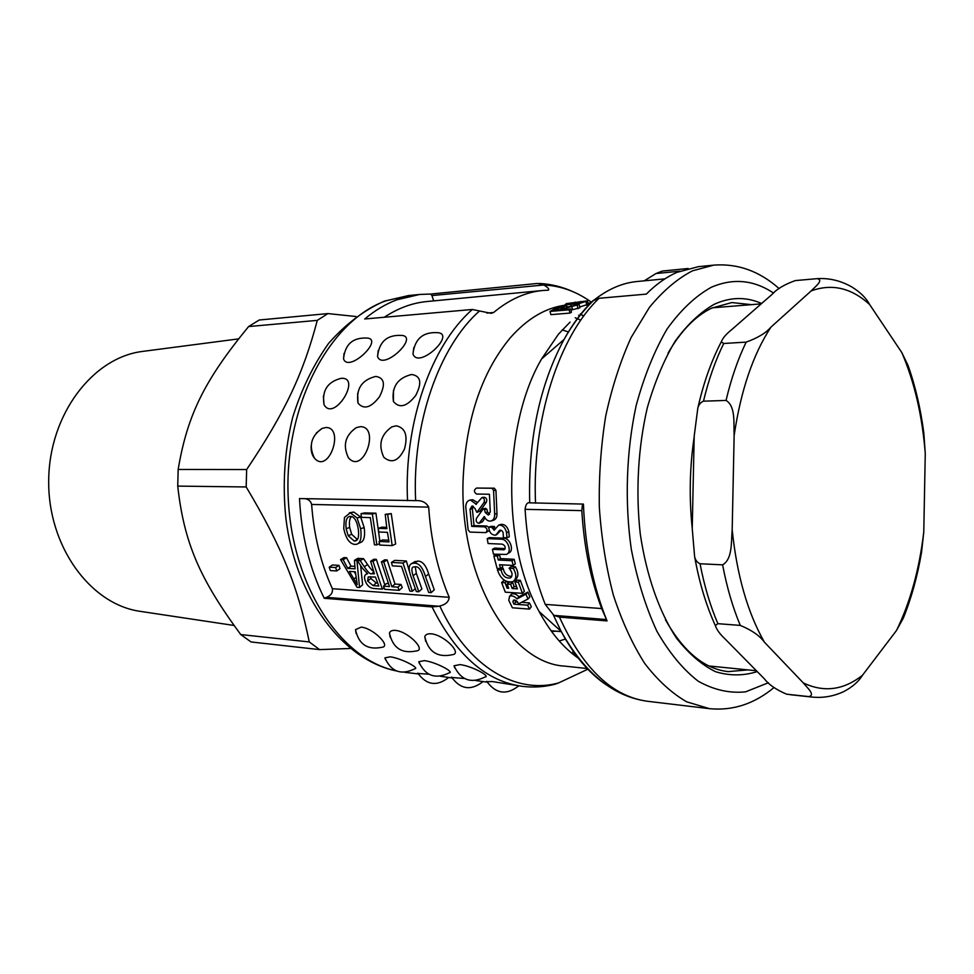 <?xml version="1.0" encoding="UTF-8"?>
<svg xmlns="http://www.w3.org/2000/svg" width="974" height="974" viewBox="0 0 974 974"><rect width="100%" height="100%" fill="white"/><g stroke="black" fill="none" stroke-linecap="round" stroke-linejoin="round"><path stroke-width="1.46" d="M575.208 317.78L580.76 320.202M572.481 304.192L567.525 304.253L568.548 303.413L584.863 301.392L572.481 304.192M578.921 303.681L564.981 304.825L566.393 303.608L587.261 300.905L578.921 303.681L579.08 304.509M587.566 301.295L588.016 304.326L579.7 307.005M484.078 516.573L484.407 516.658C485.929 519.86 488.035 521.346 490.713 521.09C493.477 520.286 494.792 517.949 494.658 514.065L493.575 490.421L491.955 488.242L476.529 488.059C473.717 490.019 473.741 492.016 476.603 494.049L489.423 494.244L490.275 511.825L488.303 515.063L485.283 512.58L484.468 509.621L483.311 508.769L476.493 518.278C475.665 521.127 476.505 522.794 478.989 523.294L484.273 516.524M476.529 488.059L494.305 488.193L495.936 490.336L496.983 513.517C497.105 517.316 495.79 519.605 493.039 520.408L491.529 520.859M495.936 490.336L493.575 490.421M494.305 488.193L491.943 488.242L494.305 488.193M485.162 508.562L486.805 509.159L487.621 512.056L489.545 514.357M487.621 512.056L485.283 512.58M486.805 509.159L484.468 509.621M485.052 517.937L482.41 521.821L479.33 523.196M475.909 504.374L482.02 497.483C484.334 498.225 484.967 499.954 483.908 502.657L476.883 512.361L474.922 508.452L472.086 505.956L470.004 509.219L471.733 526.398L484.443 526.824C487.426 528.456 487.864 530.38 485.758 532.608L470.016 532.096L468.141 529.978L465.767 507.016C465.828 502.925 467.374 500.587 470.405 500.003L476.323 504.301M470.405 500.003L472.755 499.723L477.54 502.584M473.206 506.163L472.353 508.757L474.034 525.607L486.744 526.021L484.443 526.824M486.744 526.021L488.704 527.178L492.235 527.299L494.135 530.282L498.688 525.108C502.608 524.974 505.226 527.47 506.529 532.583L506.991 537.806L503.4 537.672L503.229 534.763C503.363 531.889 502.28 530.355 499.942 530.148L495.669 535.14C491.566 535.176 489.252 532.547 488.717 527.263L491.006 526.374L494.536 526.496L492.235 527.299M489.252 530.587L485.758 532.608M474.034 525.607L471.733 526.398M472.353 508.757L470.004 509.219M482.02 497.483L484.37 497.264C486.683 497.982 487.317 499.674 486.257 502.328L479.914 511.204L477.577 511.703M479.914 511.204L476.992 512.324M486.257 502.328L483.908 502.657M518.509 603.88L518.192 603.21C516.999 600.775 515.404 599.765 513.383 600.179L512.908 601.859L513.992 604.172L527.604 605.183L529.515 609.103L512.385 607.788L508.769 600.264L509.621 596.234C511.861 595.333 514.357 596.222 517.084 598.913L525.948 594.177L527.981 599.034L518.509 603.88M510.339 595.954L511.508 594.14C513.761 593.227 516.257 594.091 518.984 596.745L527.884 592.095L529.88 596.867L527.981 599.034M527.884 592.095L525.948 594.177M518.984 596.745L517.084 598.913M521.565 602.322L529.442 602.906L531.317 606.741L529.515 609.103M529.442 602.906L527.604 605.183M514.99 600.094L515.843 601.908L517.608 602.029M515.843 601.908L513.992 604.172M514.479 599.984L512.908 601.859M501.415 539.206C508.136 539.048 512.361 552.733 506.237 554.437L493.477 554.157L492.43 549.348L504.106 549.774C505.944 547.51 505.348 545.635 502.292 544.149L488.084 543.541L487.207 538.646L501.415 539.206L503.68 538.172C510.388 538.013 514.564 551.394 508.465 553.11L507.588 553.622M487.207 538.646L489.472 537.611L503.68 538.172M505.031 548.959L503.424 549.847M492.43 549.348L494.646 548.119L505.165 548.593M505.275 592.168L501.622 582.549L505.092 582.769L507.077 588.174L508.696 588.272L507.15 584.108L510.632 584.327L512.178 588.503L517.377 588.856L514.881 581.953L518.278 582.16L522.429 593.336L505.275 592.168M505.226 580.784L503.655 580.687L501.622 582.549M514.881 581.953L516.914 580.102L520.311 580.309L524.377 591.279L522.429 593.336M520.311 580.309L518.278 582.16M507.15 584.108L509.159 582.208L512.653 582.428L514.162 586.531L516.573 586.689M514.162 586.531L512.178 588.503M512.653 582.428L510.632 584.327M508.221 587.042L507.077 588.174M507.43 581.758L507.99 583.316M506.541 581.429L505.092 582.769M513.335 568.439C516.756 574.611 516.622 579.006 512.933 581.648C505.689 582.927 500.514 578.982 497.41 569.814L501.05 570.021C502.45 575.878 505.518 578.532 510.279 577.947C512.969 575.658 512.58 572.408 509.085 568.207L513.335 568.439L515.453 566.844C518.825 572.858 518.679 577.18 515.015 579.786L514.82 579.956M499.138 568.487L497.41 569.814M509.085 568.207L511.204 566.612L515.453 566.844M500.953 568.268L503.168 568.39L501.05 570.021M503.168 568.39C504.264 573.686 507.125 576.352 511.74 576.389M499.991 524.669L500.977 524.341C504.909 524.207 507.515 526.654 508.805 531.67L509.256 536.808L506.991 537.806M508.805 531.67L506.529 532.583M494.536 526.496L494.646 527.628L492.357 528.456M494.646 527.628L495.072 528.772M501.013 530.221L498.664 531.22M500.953 530.331L496.606 534.75M497.312 556.069L498.274 560.026L511.983 560.72L513.201 565.444L499.492 564.713L500.563 568.56L497.081 568.378L493.83 555.898L497.312 556.069L499.504 554.705L500.441 558.589L498.274 560.026M493.83 555.898L496.022 554.547L499.504 554.705M502.085 564.847L502.681 566.965L500.563 568.56M500.441 558.589L514.15 559.271L515.331 563.909L513.201 565.444M514.15 559.271L511.983 560.72M559.904 309.817L553.597 310.353L562.777 306.834L564.384 306.907L559.904 309.817M570.63 308.916L569.133 309.817L550.006 311.424L555.058 308.551L564.311 306.104L566.965 306.189L566.284 307.224L579.189 304.485L563.824 308.636L562.083 309.635L570.63 308.916L571.458 312.191L569.997 313.08L569.133 309.817M579.189 304.485L579.859 307.821L570.922 310.085M577.984 308.697L577.278 305.373M569.997 313.08L550.882 314.651L550.006 311.424M570.058 322.126L558.394 334.265L541.617 358.907C502.742 425.188 501.586 544.563 539.158 611.575C550.505 632.613 563.739 648.258 578.873 658.534M565.054 305.203C545.501 307.821 527.287 318.644 510.4 337.674C481.095 372.92 465.304 421.085 463.015 482.191C460.227 579.457 510.79 663.233 564.616 666.119L587.152 668.505M572.675 652.154L574.051 652.142M576.206 656.659L576.925 656.026M573.126 654.297L574.66 652.982M355.376 571.775L357.227 584.656L349.435 571.397L355.376 571.775M354.171 571.701L355.607 574.149M354.463 560.354L356.934 560.488L359.54 587.492L357.044 587.31L340.559 559.575L343.189 559.721L347.742 568.366L355.084 568.804L354.463 560.354L357.811 558.346L360.295 558.479L356.934 560.488M340.559 559.575L343.919 557.591L346.549 557.737L351.017 566.15L354.877 566.369M351.017 566.15L347.742 568.366M346.549 557.737L343.189 559.721M360.623 565.553L362.632 584.777L359.54 587.492M413.098 575.731L418.82 591.754L416.348 591.571L410.626 575.561C408.337 568.865 408.739 564.847 411.832 563.508L414.254 563.191C419.027 563.045 422.765 567.477 425.468 576.486L431.19 592.642L428.682 592.46L422.959 576.352C420.987 569.68 418.467 566.478 415.387 566.746L413.463 566.99C411.503 567.355 411.381 570.265 413.098 575.731L416.336 573.333L421.9 588.941L418.82 591.754M415.241 566.734L416.336 573.333M413.853 562.241L417.603 561.121C422.375 560.975 426.076 565.285 428.694 574.063L434.258 589.806L431.19 592.642M391.426 562.424L403.005 563.069L412.331 591.279L409.871 591.108L401.495 566.393L392.376 565.857L391.426 562.424L394.774 560.367L406.341 560.987L403.005 563.069M415.216 588.649L412.331 591.279M406.341 560.987L410.005 573.442M381.382 561.864L383.78 561.998L391.877 586.75L397.903 587.164L399.157 590.341L384.73 589.307L383.476 586.153L389.478 586.579L381.382 561.864L384.73 559.819L387.141 559.94L383.78 561.998M383.476 586.153L386.593 583.487L388.346 583.609M387.141 559.94L394.994 584.059L401.02 584.473L402.238 587.553L399.157 590.341M401.02 584.473L397.903 587.164M394.994 584.059L391.877 586.75M375.477 577.046L378.789 586.031L373.115 585.63L367.624 581.003L368.233 576.937L375.477 577.046M370.4 576.705L370.802 578.459L376.232 582.976L377.656 583.073M370.607 561.255L372.981 561.389L382.332 589.124L374.393 588.564C370.108 588.308 367.052 585.751 365.238 580.881C363.972 577.338 364.373 575.074 366.431 574.088L367.6 573.759L362.596 568.414L357.251 560.513L360.21 560.671L364.264 566.734C367.892 572.225 370.363 574.538 371.678 573.698L374.406 573.869L370.607 561.255L373.967 559.234L376.329 559.356L372.981 561.389M357.251 560.513L360.611 558.504L363.558 558.662L367.575 564.567C370.753 569.12 372.725 571.288 373.505 571.093M363.558 558.662L360.21 560.671M384.048 587.602L382.332 589.124M376.329 559.356L384.852 584.972M329.212 567.172L335.653 567.562L336.761 570.959L330.32 570.557L329.212 567.172L332.499 564.981L338.94 565.37L335.653 567.562M338.94 565.37L340.011 568.67L336.761 570.959M385.229 514.333L387.664 514.406L392.181 545.623L379.787 545.05L379.081 541.459L389.04 541.897L387.421 532.34L378.801 532.011L378.253 528.334L386.873 528.651L385.229 514.333L391.256 513.615L387.664 514.406M378.253 528.334L381.808 527.178L386.702 527.348M379.081 541.459L382.575 539.961L388.736 540.217M391.256 513.615L395.651 544.003L392.181 545.623M361.05 513.663L372.336 513.98L376.853 544.916L374.454 544.807L370.303 517.62L361.415 517.352L361.05 513.663L364.641 512.896L375.927 513.201L372.336 513.98M379.519 543.687L376.853 544.916M375.927 513.201L379.884 541.118M358.201 528.578C359.236 536.175 358.31 540.278 355.437 540.923L354.244 541.045L348.156 535.663L346.135 528.651C345.332 521.029 346.598 516.951 349.934 516.403L350.628 516.366C354.28 516.695 356.813 520.773 358.201 528.578M351.59 516.512C349.593 518.217 348.96 521.881 349.678 527.482L351.675 534.312L357.348 539.511M357.081 517.949L360.636 528.724C361.829 537.904 360.514 543.078 356.667 544.247L354.938 544.429C349.617 543.918 345.88 538.598 343.737 528.468L344.467 517.438L350.263 512.835L357.081 517.949L360.672 517.06L364.179 527.543C365.335 536.455 363.996 541.483 360.173 542.652L357.835 543.711M352.162 512.287L353.866 512.081L360.672 517.06M326.497 597.342L438.884 606.254L432.054 606.924L324.245 598.292L326.497 597.342C330.965 595.54 332.925 592.655 332.377 588.698C320.811 563.422 313.896 535.347 311.619 504.447C310.803 501.196 308.6 499.272 305.032 498.676M311.619 504.447L428.682 507.125C430.922 540.253 437.764 570.314 449.209 597.318L332.377 588.698M438.884 606.254L439.81 606.011C467.8 667.02 516.244 694.766 558.638 682.908L587.821 669.211M779.176 288.633C759.501 271.137 737.683 263.309 713.699 265.135L698.395 266.669L676.954 272.367C666.35 276.993 656.135 284.238 646.31 294.111L599.083 298.288L593.483 300.528M588.272 305.032L593.142 300.552M581.819 510.632C583.974 546.67 590.585 579.311 601.676 608.555L607.046 620.913C593.093 586.652 585.216 547.705 583.414 504.082L529.588 502.827C527.178 502.316 525.68 504.483 525.083 509.329L581.819 510.632L582.513 504.057M324.245 598.292C309.671 568.889 301.429 535.639 299.493 498.566L415.922 500.636C421.937 500.307 426.186 502.474 428.682 507.125M396.284 670.879C340.328 659.617 290.727 584.473 288.073 494.147C285.029 403.857 330.052 320.47 385.741 300.881L408.483 295.56L419.684 294.452L396.954 299.773C385.741 303.961 374.99 310.365 364.702 318.985L472.329 309.476L491.042 313.324L493.635 312.496L486.842 313.068M679.803 271.186L655.977 273.536L644.252 280.829M655.977 273.536L662.381 271.052L688.155 268.495M594.846 299.468C608.555 288.864 622.63 282.874 637.081 281.51L664.877 278.868M601.676 608.555L545.233 604.391L553.865 615.373L606.4 619.537M545.233 604.391C533.983 575.975 527.275 544.296 525.083 509.329M607.046 620.913L559.466 617.114L553.865 615.373M432.054 606.924C456.076 655.1 486.294 681.593 522.697 686.39C533.594 687.656 544.32 686.95 554.876 684.284L558.638 682.908M439.81 606.011C445.605 604.647 448.734 601.749 449.209 597.318M493.635 312.496C509.341 299.444 525.68 292.115 542.652 290.508L548.484 290.167C549.421 289.132 547.875 287.415 543.857 285.005L431.945 295.56L433.661 300.881M384.292 317.256C398.086 308.149 412.294 302.914 426.904 301.526L542.652 290.508M419.684 294.452L430.678 294.051L431.945 295.56M430.678 294.051L537.429 283.458L543.2 284.627M565.76 639.48L564.457 639.37M668.03 353.148C680.85 330.977 695.387 315.966 711.641 308.149L731.839 302.549L751.344 304.643M747.801 669.905L728.26 671.61C704.482 669.053 683.541 651.776 665.449 619.781M761.644 303.498C746.157 296.632 730.33 296.912 714.161 304.326C700.233 312.289 687.23 324.586 675.14 341.217C663.903 360.137 654.638 382.295 647.333 407.668C638.08 447.37 635.572 491.48 640.247 533.813C646.371 575.378 659.081 611.575 676.321 637.897C688.496 653.53 701.536 664.779 715.464 671.67C729.563 675.968 743.479 675.944 757.236 671.585M340.474 378.436L341.594 378.314C361.744 377.267 333.912 422.497 324.025 404.66L323.392 396.053M374.747 376.609L376.013 376.463C384.523 377.9 385.667 384.681 379.434 396.795C370.997 407.777 363.862 409.884 358.006 403.126L357.653 393.338M410.468 374.71L411.905 374.54C420.878 376.037 422.144 383.001 415.715 395.456C406.913 406.669 399.486 408.69 393.435 401.507L393.447 390.428M316.331 433.016L322.114 428.414L325.876 427.513C345.015 427.16 328.895 474.862 314.444 458.157C311.936 455.065 310.852 450.938 311.181 445.8M343.542 358.895C345.015 344.126 353.026 337.187 367.575 338.088C383.573 339.707 348.522 373.2 343.542 358.895L344.041 353.452M377.547 356.484C379.166 341.497 387.36 334.484 402.104 335.446C418.905 337.223 382.721 371.484 377.547 356.484L378.216 350.555M412.964 353.964C414.754 338.757 423.13 331.659 438.081 332.694C455.759 334.63 418.357 369.706 412.976 353.964L413.828 347.474M360.307 426.685C380.493 426.381 363.448 475.422 348.412 457.756C342.556 445.435 345.173 435.402 356.265 427.659L360.307 426.685M396.223 425.808C405.281 427.769 408.045 435.439 404.539 448.844C398.658 461.031 391.755 463.855 383.829 457.33C378.07 444.85 380.749 434.708 391.865 426.88L396.223 425.808M390.124 656.829C401.239 658.168 420.257 668.359 414.741 668.846C401.154 675.457 391.207 671.792 384.913 657.876L390.124 656.829M385.534 659.775L384.913 657.876M419.477 663.769L418.796 661.748L424.347 660.628C435.877 662.016 454.931 672.316 449.197 672.839C435.402 679.609 425.273 675.907 418.783 661.748M454.785 667.933L454.042 665.778L459.984 664.597C471.94 666.021 491.042 676.443 485.064 677.003C471.051 683.918 460.714 680.181 454.03 665.778M417.956 673.448L428.803 674.203M440.406 676.273L452.009 677.953M361.232 627.122C373.444 628.291 391.256 646.359 382.1 647.26C367.551 650.267 358.688 644.386 355.51 629.618L361.232 627.122M356.155 633.587L355.51 629.618M390.209 637.337L389.454 633.063C390.111 631.042 392.145 630.154 395.554 630.397C408.252 631.615 426.113 649.926 416.604 650.9C401.836 654.017 392.79 648.063 389.442 633.063M431.312 633.806C444.509 635.06 462.431 653.651 452.533 654.686C437.545 657.913 428.292 651.898 424.774 636.655C425.504 634.5 427.671 633.55 431.312 633.806M425.675 641.282L424.786 636.655M451.753 677.49L464.415 678.501M475.86 680.558L487.122 682.141M486.878 681.703L492.223 681.544L522.697 686.39M580.492 313.884L583.682 316.112M578.641 315.186L579.676 315.917M580.419 313.932L583.718 316.075M141.827 611.587L139.306 611.209C90.071 603.807 47.836 546.207 48.7 480.474C49.114 414.729 92.445 357.969 141.827 351.517L144.347 351.188M240.736 634.561C199.95 579.104 184.074 543.188 177.731 486.099L246.191 486.963C282.131 547.144 298.081 587.383 309.282 641.939L240.736 634.561L251.048 641.951L319.594 649.609L350.397 648.477M178.169 469.456C187.446 414.12 205.161 379.568 248.601 326.558L317.281 320.373C303.45 372.896 285.577 411.625 246.641 469.553L178.169 469.456L177.731 486.099M356.021 316.526L327.909 313.579L259.23 320.008L248.601 326.558M327.909 313.579L317.281 320.373M246.641 469.553L246.191 486.963M309.282 641.939L319.594 649.609M921.501 552.66L923.778 532.011L925.263 453.397L923.802 432.87C920.649 408.8 915.438 386.422 908.158 365.761M908.182 365.749L901.802 352.551L869.709 304.631C866.227 298.105 860.359 292.273 852.116 287.135C840.976 280.719 829.337 277.894 817.174 278.649C824.114 280.122 815.201 286.612 811.172 290.897L770.86 327.215C766.039 332.938 757.796 337.905 746.169 342.118L723.743 343.481L721.284 341.874C722.72 338.148 726.105 334.143 731.437 329.869L772.382 294.111C776.911 288.961 784.557 284.445 795.308 280.585L817.174 278.649M734.14 435.548L732.18 529.783C731.084 541.434 732.74 559.039 722.623 564.847L700.05 563.763C697.165 562.509 695.351 560.099 694.608 556.519L692.234 528.565L694.194 436.169L697.81 408.155C698.699 404.673 700.598 402.347 703.484 401.178L726.056 400.436C735.918 406.377 733.532 423.897 734.14 435.548C740.764 390.696 752.999 354.585 770.86 327.215M764.407 642.17L803.282 682.908C807.129 687.717 815.908 695.083 808.712 696.593L786.651 694.194C776.181 689.726 768.79 684.637 764.505 678.963L724.985 638.859C719.92 634.123 716.694 629.691 715.342 625.564L717.875 623.677L740.289 625.405C751.77 630.178 759.817 635.779 764.407 642.17C747.667 612.804 736.916 575.342 732.18 529.783M808.712 696.593L812.097 697.067C822.92 698.163 833.452 696.361 843.667 691.65C852.445 686.999 858.703 681.544 862.465 675.286L896.457 630.543L903.361 618.015M756.408 670.745L708.865 665.96M712.335 307.821L761.23 303.864M568.706 304.387L568.548 303.413M580.346 303.011L580.139 301.55M575.439 303.876L575.171 302.098M571.117 306.031L570.886 304.838M586.652 305.264L586.092 301.891M496.983 513.517L494.658 514.065M482.41 521.821L480.085 522.527M563.045 308.064L562.777 306.834M557.615 310.012L557.213 308.344M564.031 309.476L563.824 308.636M572.493 309.769L571.75 306.457M355.96 577.436L353.879 579.067M428.694 574.063L425.468 576.486M417.603 561.121L414.254 563.191M370.802 578.459L367.624 581.003M376.232 582.976L373.115 585.63M373.846 572.128L371.678 573.698M367.575 564.567L364.264 566.734M357.129 539.803L354.244 541.045M349.678 527.482L346.135 528.651M351.675 534.312L348.156 535.663M364.179 527.543L360.636 528.724M353.866 512.081L350.263 512.835M535.53 503.156C531.889 419.514 559.137 336.127 599.083 298.288M592.569 301.051C582.087 311.278 572.554 324.111 563.995 339.524C539.608 385.047 528.176 439.481 529.71 502.827M472.329 309.476C431.397 345.173 403.772 422.85 407.534 500.673M479.598 310.901C439.177 346.354 411.917 423.434 415.642 500.624M553.366 614.996L561.158 631.383C574.1 655.551 589.124 673.363 606.242 684.807M713.699 265.135L692.368 270.857C677.247 278.783 662.929 290.97 649.39 307.419L631.152 337.454C620.487 360.928 612.013 387.092 605.731 415.947C600.921 445.836 598.791 476.347 599.339 507.503C601.469 538.342 606.145 567.586 613.389 595.211C621.936 621.302 632.37 644.033 644.666 663.379C657.779 680.436 671.792 693.257 686.719 701.828L709.401 708.658C732.789 710.935 754.326 703.898 774.026 687.534M709.401 708.658L647.722 701.304C612.378 696.654 582.963 668.59 559.466 617.114M591.376 302.171C576.547 291.518 560.707 285.796 543.857 285.005M551.515 631.396L556.264 631.201M768.401 682.75L745.597 691.832C729.733 693.488 713.979 689.982 698.334 681.289C683.103 669.54 669.296 652.872 656.914 631.274C645.738 607.155 637.191 579.761 631.274 549.105C624.577 501.695 626.306 451.266 636.156 405.574C644.082 376.341 654.37 350.847 667.02 329.102C680.668 310.073 695.387 296.157 711.178 287.33C732.923 277.907 753.718 279.83 773.563 293.089M404.831 672.328L418.223 673.923M692.234 528.346C689.032 497.665 689.677 467.203 694.17 436.961M717.875 623.677C710.265 605.913 704.324 585.946 700.05 563.763M703.484 401.178C708.67 379.556 715.427 360.319 723.743 343.481M740.289 625.405C732.752 607.459 726.86 587.273 722.623 564.847M726.056 400.436C731.218 378.582 737.915 359.138 746.169 342.118M923.778 532.011C919.322 569.571 910.215 602.419 896.457 630.543M862.465 675.286C843.594 690.164 823.87 692.709 803.282 682.908M811.172 290.897C832.015 283.337 851.519 287.914 869.709 304.631M901.802 352.551C914.416 381.905 922.244 415.521 925.263 453.397M561.268 287.257L550.237 284.627M564.981 304.825L565.212 306.043M485.649 508.318L483.311 508.769M509.621 596.234L511.508 594.14M510.279 577.947L511.423 576.973M498.688 525.108L500.977 524.341M587.846 303.17L590.548 302.926M411.832 563.508L415.131 561.438M366.431 574.088L367.222 573.503M349.337 512.884L352.917 512.141M594.237 299.797C583.012 310.499 572.931 323.745 563.995 339.524L541.617 358.907M539.158 611.575L561.158 631.383C584.765 673.411 613.608 696.727 647.722 701.304M573.759 292.042C562.692 286.904 551.199 284.031 539.255 283.446M562.254 329.869L568.451 332M565.468 639.005L559.234 641.014M396.455 670.952C342.763 660.08 295.633 597.695 285.857 518.156C282.338 483.749 284.615 450.122 292.711 417.286C301.173 389.99 313.129 365.36 328.579 343.396C345.441 324.281 364.02 310.195 384.316 301.149L408.483 295.56M551.041 630.738L561.292 631.639M417.773 673.083C426.563 685.209 436.839 686.694 448.6 677.551M451.546 677.1C460.532 689.458 471.002 690.968 482.958 681.642M486.659 681.289C495.851 693.878 506.517 695.424 518.679 685.915M340.985 378.362C327.483 381.881 321.834 390.647 324.025 404.66M375.367 376.524C361.719 380.055 355.936 388.93 358.006 403.126M411.198 374.6C397.416 378.156 391.487 387.128 393.423 401.507M322.114 428.414C311.059 436.06 308.514 445.982 314.444 458.157M580.285 314.03L583.609 316.221M139.306 611.209L234.004 625.454M141.827 351.517L238.545 338.891M694.645 556.629C699.235 582.403 706.138 605.39 715.342 625.564M721.284 341.862C711.312 360.928 703.496 382.989 697.847 408.057M812.097 697.067L790.34 694.718M921.465 552.66C917.435 576.316 911.396 598.097 903.348 618.015"/></g></svg>
